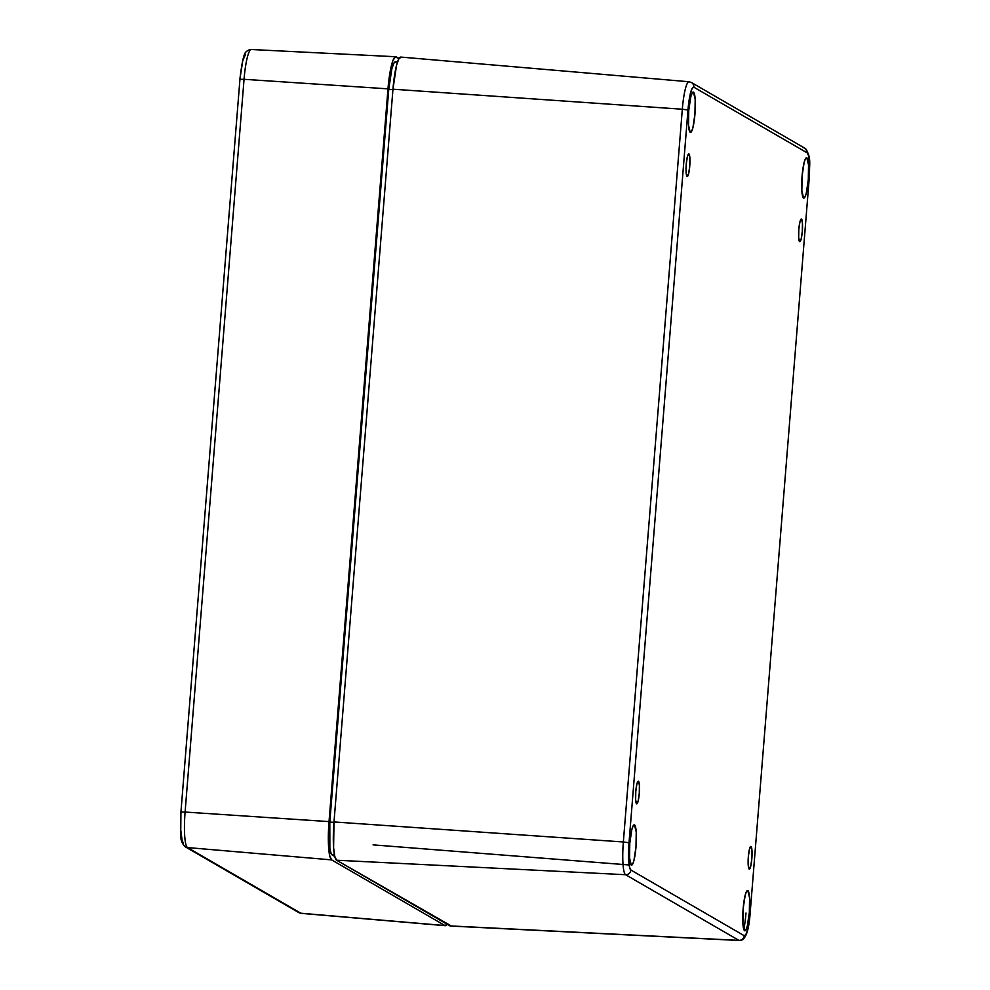 <?xml version="1.0" encoding="UTF-8"?>
<svg xmlns="http://www.w3.org/2000/svg" width="990" height="990" viewBox="0 0 990 990"><rect width="100%" height="100%" fill="white"/><g stroke="black" fill="none" stroke-linecap="round" stroke-linejoin="round"><path stroke-width="1.49" d="M747.846 890.592A20.196 3.23 -86.1 0 1 749.393 911.691A20.196 3.23 -86.1 0 1 744.864 930.81A20.196 3.23 -86.1 0 1 744.616 930.736L742.896 923.583L743.131 908.857L745.185 895.195L746.534 891.421L747.797 890.567L749.566 897.744L749.343 912.458L747.289 926.133L745.928 929.895L744.616 930.736A20.196 3.23 -86.1 0 1 743.069 909.674A20.196 3.23 -86.1 0 1 747.599 890.505A20.196 3.23 -86.1 0 1 747.846 890.592L747.797 890.567M806.801 157.831A20.196 3.23 -86.1 0 1 808.36 178.942A20.196 3.23 -86.1 0 1 803.818 198.062A20.196 3.23 -86.1 0 1 803.571 197.988L801.851 190.835L802.086 176.109L804.14 162.447L805.489 158.672L806.801 157.831L808.533 164.983L808.298 179.71L806.244 193.384L804.882 197.146L803.571 197.988A20.196 3.23 -86.1 0 1 802.024 176.913A20.196 3.23 -86.1 0 1 806.553 157.757A20.196 3.23 -86.1 0 1 806.801 157.831L806.801 157.831M693.47 92.169A20.196 3.23 -86.1 0 1 695.017 113.268A20.196 3.23 -86.1 0 1 690.476 132.4A20.196 3.23 -86.1 0 1 690.24 132.314L688.508 125.161L688.743 110.447L690.797 96.773L692.159 93.01L693.47 92.169L695.19 99.322L694.955 114.036L692.901 127.71L691.54 131.472L690.24 132.314A20.196 3.23 -86.1 0 1 688.681 111.251A20.196 3.23 -86.1 0 1 693.21 92.082A20.196 3.23 -86.1 0 1 693.47 92.169L693.47 92.169M634.503 824.918A20.196 3.23 -86.1 0 1 636.063 846.017A20.196 3.23 -86.1 0 1 631.521 865.149A20.196 3.23 -86.1 0 1 631.274 865.074L629.553 857.922L629.788 843.195L631.843 829.521L633.192 825.759L634.503 824.918L636.236 832.07L636.001 846.797L633.947 860.459L632.585 864.233L631.274 865.074A20.196 3.23 -86.1 0 1 629.727 844A20.196 3.23 -86.1 0 1 634.256 824.843A20.196 3.23 -86.1 0 1 634.503 824.918L634.503 824.918M750.989 846.45A11.36 1.819 -86.1 0 1 751.868 858.305A11.36 1.819 -86.1 0 1 749.319 869.072A11.36 1.819 -86.1 0 1 749.183 869.034L748.205 865.013L748.341 856.721L749.492 849.036L750.989 846.45L751.967 850.472L751.831 858.751L750.68 866.436L749.183 869.034A11.36 1.819 -86.1 0 1 748.304 857.167A11.36 1.819 -86.1 0 1 750.853 846.401A11.36 1.819 -86.1 0 1 750.989 846.45L750.989 846.45M801.467 219.087A11.36 1.819 -86.1 0 1 802.346 230.955A11.36 1.819 -86.1 0 1 799.796 241.721A11.36 1.819 -86.1 0 1 799.648 241.671L798.683 237.649L798.819 229.371L799.97 221.686L801.467 219.087L802.445 223.109L802.308 231.4L801.158 239.085L799.648 241.671A11.36 1.819 -86.1 0 1 798.782 229.816A11.36 1.819 -86.1 0 1 801.331 219.05A11.36 1.819 -86.1 0 1 801.467 219.087L801.467 219.087M688.904 153.871A11.36 1.819 -86.1 0 1 689.783 165.738A11.36 1.819 -86.1 0 1 687.233 176.505A11.36 1.819 -86.1 0 1 687.085 176.455L686.12 172.433L686.256 164.154L687.407 156.47L688.904 153.871L689.869 157.893L689.745 166.172L688.595 173.869L687.085 176.455A11.36 1.819 -86.1 0 1 686.218 164.6A11.36 1.819 -86.1 0 1 688.768 153.834A11.36 1.819 -86.1 0 1 688.904 153.871L688.904 153.871M638.426 781.234A11.36 1.819 -86.1 0 1 639.305 793.089A11.36 1.819 -86.1 0 1 636.756 803.855A11.36 1.819 -86.1 0 1 636.62 803.818L635.642 799.784L635.778 791.505L636.929 783.82L638.426 781.234L639.404 785.256L639.268 793.535L638.117 801.219L636.62 803.818A11.36 1.819 -86.1 0 1 635.741 791.951A11.36 1.819 -86.1 0 1 638.29 781.184A11.36 1.819 -86.1 0 1 638.426 781.234L638.426 781.234M397.535 61.912L395.468 61.776A30.306 4.839 93.9 0 0 388.761 89.31L329.806 822.059L333.976 822.344L329.806 822.059A30.306 4.839 93.9 0 0 332.046 854.865L334.769 856.449L331.18 853.764L329.856 848.294L329.806 822.059L388.761 89.31L391.842 68.805L393.871 63.15L395.839 61.9M401.222 57.21L398.921 58.682L396.545 65.278L392.956 89.199L334.001 821.948L333.593 847.712L334.744 856.35L336.612 860.223L451.069 925.836M449.955 925.898A35.355 5.655 93.9 0 0 450.4 926.034L739.32 940.5A30.232 4.839 -86.1 0 1 738.924 940.376L449.955 925.898L738.924 940.376L625.593 874.715A30.232 4.839 -86.1 0 1 623.354 841.97L682.32 109.222A30.232 4.839 -86.1 0 1 689.028 81.749L400.802 57.073A35.355 5.655 93.9 0 0 392.956 89.199L682.32 109.222L392.956 89.199L334.001 821.948L623.354 841.97L334.001 821.948A35.355 5.655 93.9 0 0 336.612 860.223L625.593 874.715L336.612 860.223L449.955 925.898M745.99 913.028A30.232 4.839 -86.1 0 1 743.824 929.474A30.232 4.839 93.9 0 0 745.99 913.028M809.053 180.279L750.16 912.978L809.065 180.155L809.35 161.803L808.533 155.64L807.209 152.881L693.866 87.207L692.233 88.258L690.537 92.961L687.976 110.001L629.021 842.75L628.737 861.102L629.553 867.265L630.878 870.024L744.22 935.699L745.854 934.647L747.549 929.944L750.111 912.904A25.183 4.022 -86.1 0 1 744.22 935.699L630.878 870.024A25.183 4.022 -86.1 0 1 629.021 842.75L623.354 841.97A30.232 4.839 93.9 0 0 625.593 874.715A5.049 4.975 -59.9 0 0 630.878 870.024A5.049 4.975 120.1 0 1 625.593 874.715L738.924 940.376A5.049 4.975 -59.9 0 0 744.22 935.699A5.049 4.975 120.1 0 1 738.924 940.376M388.761 89.31L392.931 89.595L388.761 89.31M332.046 854.865L334.459 855.038L332.046 854.865M688.99 81.737A30.232 4.839 93.9 0 0 682.32 109.222L623.354 841.97L629.021 842.75L687.976 110.001L682.32 109.222L687.976 110.001A25.183 4.022 -86.1 0 1 693.866 87.207A5.049 4.975 -59.9 0 0 691.478 82.541M802.717 147.535A5.049 4.975 120.1 0 1 807.209 152.881A5.049 4.975 -59.9 0 0 804.759 148.178L691.416 82.504A5.049 4.975 120.1 0 1 693.866 87.207L807.209 152.881A25.183 4.022 -86.1 0 1 809.065 180.155L750.16 912.978C748.811 931.788 745.198 940.958 739.32 940.5A30.232 4.839 93.9 0 0 739.864 940.339M447.27 924.091L444.98 925.563L331.638 859.889L329.769 856.016L328.618 847.378L329.026 821.613L387.981 88.853L390.468 69.869L392.745 61.046L395.134 56.937L399.032 58.497L396.248 56.876A35.355 5.655 -86.1 0 0 395.79 56.739L251.299 49.5A32.794 5.247 93.9 0 0 244.047 79.299L185.093 812.048A32.794 5.247 93.9 0 0 187.518 847.564L300.849 913.226A32.794 5.247 93.9 0 0 301.245 913.362L445.401 925.699A35.355 5.655 -86.1 0 1 444.98 925.563L300.849 913.226L444.98 925.563L331.638 859.889L187.518 847.564L331.638 859.889A35.355 5.655 -86.1 0 1 329.026 821.613L185.093 812.048L329.026 821.613L387.981 88.853L244.047 79.299L387.981 88.853A35.355 5.655 -86.1 0 1 395.79 56.739M447.158 924.276A35.355 5.655 -86.1 0 1 445.401 925.699M185.415 846.883A5.049 4.975 -59.9 0 0 187.518 847.564A5.049 4.975 120.1 0 1 185.476 846.92L298.807 912.582A5.049 4.975 -59.9 0 0 300.849 913.226L187.518 847.564A32.794 5.247 -86.1 0 1 185.093 812.048L244.047 79.299L239.877 79.349L242.76 60.65L245.545 54.363M182.234 841.203L180.465 827.9L180.984 812.171M239.939 79.423L180.922 812.097L185.093 812.048L180.922 812.097L180.737 834.756C180.502 839.891 182.086 843.95 185.476 846.92A5.049 4.975 120.1 0 1 183.026 842.218M300.849 913.226A5.049 4.975 120.1 0 1 298.745 912.557M239.877 79.349L244.047 79.299A32.794 5.247 -86.1 0 1 251.25 49.5C249.109 49.71 247.451 50.453 246.324 51.727C244.109 52.458 241.968 61.665 239.877 79.349M373.069 844.866L629.12 864.963M691.416 82.504L689.028 81.749M809.127 180.217C808.818 166.023 812.53 157.348 804.759 148.178M298.807 912.582L301.245 913.362"/></g></svg>
